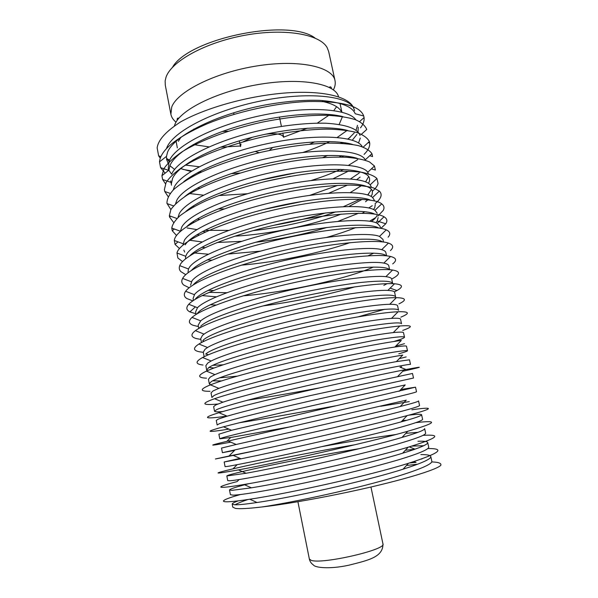 <?xml version="1.0" encoding="UTF-8"?>
<svg xmlns="http://www.w3.org/2000/svg" width="598" height="598" viewBox="0 0 598 598"><rect width="100%" height="100%" fill="white"/><g stroke="black" fill="none" stroke-linecap="round" stroke-linejoin="round"><path stroke-width="0.9" d="M176.021 122.156C173.196 119.854 171.484 117.223 170.879 114.255L171.738 107.012C177.3 91.569 215.138 72.463 257.088 65.907C299.045 59.217 332.63 66.767 335.007 80.566C335.627 83.526 335.089 86.62 333.4 89.85M247.931 499.509C241.898 501.543 237.608 503.307 235.044 504.787M238.281 500.847C234.169 502.32 232.144 503.396 232.196 504.084L232.779 507.149L235.425 508.397C239.626 509.033 248.447 508.562 261.879 506.977C289.081 502.933 336.861 492.879 373.473 483.147C410.759 473.197 432.959 464.661 431.823 461.2L430.792 456.528C430.306 455.175 426.994 454.532 420.88 454.585M232.196 504.084L234.737 504.779C238.273 504.951 245.703 504.189 257.028 502.499C291.719 497.514 366.111 481.069 403.067 469.198C422.076 463.121 431.322 458.898 430.792 456.528M421.852 459.04L421.381 459.04M249.216 483.595C236.509 486.839 229.938 488.97 229.512 489.994L230.402 494.681L232.899 495.144C242.713 495.196 291.121 486.63 342.878 474.364C364.332 469.251 383.041 464.354 399.015 459.668C418.869 453.613 428.624 449.464 428.736 447.199L427.712 442.542C427.278 441.436 424.027 441.01 417.965 441.272M229.512 489.994L231.987 490.338L251.422 487.819C285.822 482.362 365.49 464.728 402.641 453.202C419.766 447.939 428.123 444.389 427.712 442.542M423.698 445.727L411.76 446.093M226.844 475.956L227.733 480.628L230.155 480.755C239.805 480.067 287.997 470.91 339.657 458.778C361.065 453.74 379.767 448.993 395.756 444.546C415.632 438.827 425.462 435.09 425.664 433.251L424.647 428.617C424.946 429.992 417.404 432.93 402.005 437.43C364.907 448.425 279.924 467.247 246.099 473.257L226.844 475.956C226.791 474.236 300.323 458.173 359.256 448.664M417.995 432.317L405.848 433.333M395.869 434.529C374.871 437.37 350.323 441.376 322.202 446.549M240.045 458.374L224.183 461.977L225.065 466.634L227.419 466.418C236.92 465.005 284.88 455.265 336.442 443.268L392.512 429.484C412.411 424.109 422.308 420.783 422.607 419.362L421.59 414.75C421.261 414.122 418.114 414.137 412.164 414.788L408.598 415.199M224.183 461.977L241.031 458.808C274.034 452.178 364.361 432.145 401.191 421.867C414.99 418.069 421.792 415.692 421.59 414.75M406.588 420.349L402.544 420.424M257.215 450.301L228.944 456.057L234.58 450.406L222.411 452.693L333.243 427.824L389.276 414.496C409.204 409.451 419.176 406.535 419.557 405.534L418.548 400.929C418.66 401.505 412.538 403.366 400.197 406.513C363.861 415.902 268.136 437.16 236.195 444.478L221.529 448.059L222.411 452.693M291.675 426.583L230.731 437.489L219.772 438.805L221.993 437.923C231.172 435.075 278.683 424.184 330.059 412.448L386.061 399.576C406.012 394.852 416.051 392.34 416.522 391.75L415.513 387.175L400.824 389.515M409.279 401.624L380.702 406.259M219.772 438.805L218.89 434.193L231.576 430.261L415.513 387.175M335.568 405.848C300.293 412.299 263.539 419.011 239.559 422.704M217.141 424.976L219.287 423.758C228.324 420.2 275.611 408.748 326.889 397.147L413.502 378.033L412.493 373.466L310.355 395.584C274.37 403.867 242.975 411.484 227.15 416.171L218.39 419.056L216.267 420.379L217.141 424.976M222.77 411.566C217.508 412 214.757 411.88 214.518 411.2L216.603 409.66C225.483 405.399 272.553 393.379 323.735 381.905L379.663 369.915C399.666 365.849 409.832 364.137 410.49 364.361L409.488 359.817L396.392 361.611C378.721 364.802 344.022 371.904 307.282 380.343C270.191 388.894 237.982 397.109 222.905 402.2L215.706 404.973L213.643 406.625L214.518 411.2M401.647 366.761L399.95 367.165L406.027 369.512M210.025 391.294C199.56 391.384 199.687 389.238 210.406 384.865L218.838 388.349L213.03 390.95L211.042 392.923L211.909 397.483L213.92 395.614C222.65 390.658 269.504 378.086 320.595 366.738L376.486 355.182C396.519 351.437 406.745 350.122 407.492 350.749C407.402 351.213 404.51 352.229 398.806 353.784M210.601 384.783L209.307 383.819L211.258 381.629C219.832 375.978 266.469 362.851 317.471 351.639L373.324 340.516C393.327 337.175 403.725 336.069 404.502 337.19C404.48 337.855 401.819 339.021 396.526 340.681L393.835 341.495M221.529 380.919L212.626 380.851M209.307 383.819L208.44 379.274L210.369 376.979L214.921 374.617C228.249 368.652 261.939 359.136 301.19 350.054C340.06 341.084 376.86 334.372 393.267 332.6C399.89 331.927 403.299 331.95 403.508 332.682L404.502 337.19M206.714 370.207L208.597 367.695C217.029 361.356 263.449 347.692 314.354 336.599C335.478 332.077 354.083 328.511 370.177 325.91C390.21 322.898 400.66 322.158 401.527 323.682L400.54 319.197C400.294 318.308 397.304 318.031 391.555 318.368C375.888 319.347 338.087 325.775 298.17 335.007C257.865 344.343 223.503 354.584 211.161 360.998L207.715 363.068L205.854 365.684L206.714 370.207M214.032 368.009L208.941 367.464M208.553 354.704L205.69 354.046M204.135 356.647L203.275 352.147L205.077 349.217L207.551 347.498C218.831 340.613 253.821 329.618 295.173 320.027C336.121 310.534 374.886 304.449 389.761 304.3C394.71 304.262 397.319 304.748 397.58 305.765L398.56 310.235C397.603 308.299 387.1 308.68 367.037 311.364C350.936 313.748 332.339 317.164 311.252 321.627C260.444 332.593 214.241 346.803 205.959 353.829M204.15 341.196L202.67 340.636M201.459 342.564L200.711 338.662L202.445 335.418L204.068 334.118C214.234 326.747 249.8 314.944 292.19 305.107C334.162 295.36 373.847 289.686 387.87 290.404C392.109 290.621 394.359 291.278 394.628 292.377L395.614 296.832C394.568 294.5 383.998 294.522 363.92 296.885C347.804 299.045 329.221 302.326 308.164 306.722C257.446 317.568 211.46 332.316 203.32 340.008M200.375 327.577L199.799 327.256M198.775 328.474L198.155 325.23L200.711 320.849C209.704 312.993 245.763 300.353 289.17 290.269C332.152 280.26 372.711 275.05 385.874 276.672C389.477 277.091 391.413 277.883 391.69 279.049L392.669 283.489C391.541 280.761 380.919 280.417 360.811 282.465C344.68 284.409 326.112 287.548 305.092 291.884C254.471 302.603 208.687 317.882 200.696 326.246M197.071 313.845L198.088 312.545C205.854 303.649 250.016 288.191 299.815 277.584C327.196 271.828 352.162 268.203 369.325 267.216C381.008 266.828 387.751 267.665 389.552 269.728M196.099 314.436L195.613 311.85L197.482 307.701C205.249 299.351 241.742 285.814 286.15 275.499C330.126 265.22 371.515 260.556 383.819 263.098C386.839 263.681 388.491 264.578 388.767 265.774L389.642 269.728M354.823 286.853C329.752 294.418 293.775 301.923 263 305.922M195.068 299.411L195.479 298.895C203.014 289.529 245.262 273.996 293.999 263.464C341.75 253.104 381.748 250.577 386.121 255.809M216.05 305.04L210.212 304.763M193.446 300.458L193.072 298.522L194.619 294.351C201.72 285.41 238.737 271.058 283.915 260.608C328.601 250.203 370.349 246.197 381.688 249.68C384.193 250.39 385.583 251.347 385.852 252.55L386.585 255.854M373.399 267.074C346.646 278.862 287.047 292.25 243.147 295.846M216.334 296.832L202.064 295.576M226.747 292.714L209.008 292.37M190.545 285.246L192.025 280.776C199.074 271.133 236.741 256.064 282.458 245.614C327.555 235.216 369.19 232.009 379.498 236.412L382.952 239.379L383.535 242.033M373.795 253.126L368.136 255.794M188.034 272.03L188.467 268.965L189.454 267.254C196.436 256.901 234.752 241.114 280.985 230.686C326.501 220.333 367.957 217.956 377.248 223.301L380.059 226.261L380.507 228.272M185.522 258.859L185.686 256.28L186.882 253.784C193.797 242.721 232.779 226.216 279.498 215.841C325.432 205.548 366.664 204.053 374.946 210.332L377.181 213.194M211.655 260.175L207.274 259.861M184.655 252.087L183.863 250.106M182.943 245.09L184.326 240.374C191.166 228.586 230.806 211.356 278.01 201.063C324.348 190.859 365.311 190.284 372.591 197.504L374.318 200.173M204.89 247.639L201.855 247.266M364.855 211.692L362.291 213.224M326.874 227.479C304.494 234.296 280.664 239.245 255.376 242.317M176.537 235.515L172.284 230.776L171.776 228.07L180.432 231.239L181.777 227.008C188.542 214.488 228.847 196.54 276.515 186.359C323.256 176.275 363.913 176.657 370.177 184.827L371.485 187.323M341.099 214.114C312.754 225.214 269.19 234.341 234.894 236.158M199.029 234.962L197.026 234.61M362.216 199.343L349 206.467M335.553 211.924C312.874 220.303 281.419 227.472 253.141 230.641M205.548 231.852L202.445 231.508M177.98 217.523L179.243 213.703C185.918 200.45 226.904 181.77 275.02 171.731C322.15 161.789 362.47 163.157 367.718 172.291L368.615 174.295M193.842 222.202L192.638 221.925M361.476 185.642L350.279 192.563M199.388 219.302L197.303 218.965M175.588 203.746L176.716 200.45C183.302 186.449 224.968 167.044 273.518 157.169C321.029 147.407 360.983 149.806 365.214 159.89L371.941 153.686L372.584 156.564L369.721 155.734M360.123 177.09L356.744 179.624M347.49 185.096L328.721 193.244M303.522 201.205L264.406 209.33M189.155 209.382L188.602 209.225M359.226 172.994L350.57 178.929M337.601 185.402L309.869 195.329M224.183 208.934L218.061 208.934M193.931 206.661L192.646 206.392M173.233 189.97L174.197 187.241C180.641 172.695 221.806 152.909 270.079 143.079C317.329 133.347 357.477 136.195 362.246 146.757M348.432 171.14L333.191 178.705M171.357 183.915L172.523 178.473C178.047 165.855 208.059 149.156 247.34 138.594C287.16 127.785 328.1 125.124 347.804 130.528M343.514 169.428L340.337 171.08M284.842 189.633L276.134 191.442M189.005 193.961L188.37 193.789M349.673 156.624L348.537 157.401M199.747 188.258L197.661 187.966M165.489 183.81L162.634 179.505L161.923 175.73L168.89 170.168L170.026 165.354C175.334 152.497 204.239 135.694 242.399 125.072C281.307 114.158 321.821 111.318 342.766 116.588M343.753 155.899L341.712 157.095M290.389 176.298L264.832 181.605M171.641 174.205L169.01 170.475M168.681 170.333L168.255 168.09L169.189 160.997C175.304 145.568 214.577 125.281 261.707 115.399C307.903 105.569 348.806 108.761 355.825 119.832M348.574 143.43L348.043 143.841M327.711 155.443L322.771 157.573M193.849 175.827L192.541 175.588M174.594 169.436L169.877 165.698M168.322 163.717L166.633 159.576L166.491 156.377L167.53 152.288C173.689 135.896 215.781 114.442 264.652 105.061C285.037 101.376 303.395 99.814 319.721 100.359C340.411 101.937 352.244 106.407 355.227 113.762L363.726 115.99L364.077 117.574C364.436 120.848 363.248 124.272 360.504 127.837M354.278 132.935L348.141 139.065M343.394 142.548L342.168 143.356M240.075 173.039L230.97 173.674M199.769 172.874L197.729 172.613M190.934 171.454L180.641 168.591M169.01 161.453L166.999 158.627M166.431 148.663L166.707 147.945C172.755 131.68 213.142 110.548 261.005 100.927C307.865 91.367 348.253 95.874 353.68 108.111C349.636 96.898 323.518 90.208 286.39 92.907C249.164 95.62 206.235 107.558 180.79 121.805L178.421 123.315M218.838 388.349C233.071 382.832 266.05 373.989 304.225 365.161C342.041 356.46 377.809 349.524 394.882 347.012C402.454 345.943 406.326 345.681 406.49 346.227L407.492 350.749M387.175 283.646L383.826 285.373M193.206 284.91C201.264 274.99 241.973 259.495 289.357 249.164C335.792 238.983 376.007 236.636 382.488 241.898M191.472 270.348C201.033 259.779 240.501 244.567 286.158 234.61C330.821 224.833 370.386 222.755 378.669 227.995M189.865 255.727C200.756 244.604 238.998 229.714 283.011 220.116C325.985 210.713 364.817 208.874 374.692 214.084M378.138 217.545L377.256 221.013L375.888 222.695M376.934 215.549C376.157 217.418 374.333 219.399 371.448 221.499M185.178 244.836C191.801 233.811 227.913 217.754 272.524 207.342C316.678 196.929 358.508 194.679 370.573 200.166M375.267 204.509L374.759 207.656L373.518 209.532M187.01 226.313C201.601 212.753 247.213 196.181 293.192 188.078C337.915 180.26 371.38 182.689 372.412 191.524L372.188 194.283L371.052 196.436M368.42 199.388L365.52 201.765M371.403 189.506L367.74 195M185.776 211.513C201.676 197.377 247.228 180.97 292.168 173.442C335.941 166.177 368.383 169.324 369.557 178.593L369.542 180.902L368.518 183.414M368.622 176.56L365.595 181.889M184.677 196.652C199.485 184.281 232.801 171.006 270.685 162.723C307.529 154.74 342.392 153.484 357.372 158.395M183.713 181.725C199.179 169.286 231.276 156.474 267.665 148.521C303.074 140.881 336.734 139.7 352.671 144.462M171.686 174.093C178.092 158.582 221.14 137.734 270.513 128.278C291.062 124.563 309.472 122.874 325.746 123.218C346.235 124.489 357.671 128.585 360.056 135.507M360.288 138.056L358.531 143.034M358.239 127.217L358 131.926M356.879 134.475L352.304 140.201M357.522 125.318L356.049 130.207M354.584 110.623L353.68 108.111M243.132 141.823L252.229 137.301M265.721 134.154C276.358 133.048 282.353 134.109 283.699 137.338L282.802 133.055M335.007 80.566L328.676 51.563L327.143 47.638C319.96 34.243 284.723 27.957 244.948 35.252C205.159 42.436 171.155 61.445 166.005 77.269L165.138 80.894L165.28 85.103L170.879 114.255M314.675 141.898L309.622 144.215M194.559 160.092L193.348 159.771M328.78 115.339L317.306 123.128M307.365 128.211L283.654 137.114M240.366 146.002L220.52 147.205M208.956 146.869L193.244 144.552M174.339 126.118L175.035 124.122C180.731 109.456 218.352 90.978 260.175 84.206C302.005 77.321 335.755 83.892 338.55 96.831M336.607 106.691L334.11 110.129M178.346 141.33L180.992 137.144M322.322 101.413C332.937 103.708 339.38 107.274 341.66 112.103M342.505 116.528L339.163 124.429M167.059 158.732L169.578 160.137M185.537 165.093L199.171 166.745M172.486 67.312C188.527 38.362 288.894 17.761 315.049 38.048M240.531 146.615L240.972 144.013M165.145 173.151L160.593 167.634L159.502 161.849C160.615 150.105 176.006 137.63 205.69 124.436C235.223 111.893 277.517 102.542 308.508 101.511C341.652 101.002 360.056 105.831 363.726 115.99M350.166 137.331L347.759 138.975M342.176 142.391L340.613 143.266M201.608 172.007L199.209 171.813M191.719 170.968L182.906 169.376M160.257 158.216L158.642 155.861L157.162 147.923C158.081 140.037 165.952 131.328 180.79 121.805M261.879 506.977C288.998 503.942 335.418 495.406 373.772 486.353C412.299 477.256 437.549 469.041 440.823 465.281C441.518 463.248 438.491 462.134 431.734 461.925M413.951 461.551L416.059 462.418L409.548 462.942M240.344 494.553C216.797 501.154 216.065 504.428 249.777 499.225C287.227 493.724 368.704 475.791 408.479 463.278C439.463 453.336 445.966 448.425 427.989 448.552M414.608 449.322L405.392 450.234M239.11 479.574L237.129 481.584C214.906 487.295 213.613 489.635 243.954 484.507C281.038 478.467 368.323 459.242 408.247 447.155C437.572 438.132 442.557 434.2 423.22 435.351M355.07 444.71C309.719 452.394 258.366 462.874 232.988 468.847C211.363 474.05 213.18 474.401 238.438 469.901C274.856 463.256 367.972 442.722 407.776 431.263C436.443 422.891 439.201 420.005 416.051 422.607M228.944 456.057C209.532 460.176 210.952 459.959 233.198 455.414C268.666 448.089 367.658 426.232 407.103 415.603C435.546 408.12 433.752 406.61 411.88 409.78M230.783 442.154L224.99 443.208C207.641 446.34 208.717 445.622 228.212 441.055L406.244 400.159L400.197 406.513M228.877 429.117L221.118 430.306C205.69 432.541 206.467 431.382 223.458 426.815C241.158 422.083 274.385 414.332 312.388 405.668L405.22 384.918L399.06 391.354M227.091 416.148L217.343 417.359C203.694 418.787 204.217 417.24 218.913 412.71C235.881 407.552 270.019 399.195 309.271 390.225C348.118 381.382 384.634 373.728 404.054 369.893C423.1 366.29 424.326 366.38 407.724 370.162L402.723 371.268M319.399 387.93C293.095 392.849 269.04 396.975 247.221 400.286M217.874 404.031L213.643 404.353C201.653 405.07 201.96 403.194 214.57 398.724C230.701 393.125 265.714 384.11 306.169 374.849C346.212 365.714 383.916 358.202 402.746 355.062L396.392 361.611M406.162 356.924L399.247 358.665M210.406 384.865C225.61 378.803 261.446 369.093 303.096 359.54C344.313 350.122 383.161 342.811 401.318 340.434L394.882 347.012M404.487 343.678L395.726 346.152M237.256 376.149L219.503 377.854M206.482 378.19C197.43 377.742 197.407 375.387 206.422 371.126C220.617 364.578 257.215 354.136 300.032 344.299C342.407 334.596 382.369 327.547 399.77 325.992C412.784 325.028 413.764 326.508 402.716 330.425M223.189 364.802L212.813 365.326M203.021 365.034C195.262 364.13 195.12 361.626 202.602 357.514C215.706 350.473 253.021 339.238 296.997 329.124C340.516 319.138 381.539 312.425 398.119 311.737C409.436 311.446 410.348 313.247 400.869 317.157M203.313 352.312L199.627 351.826C193.057 350.555 192.825 347.954 198.932 344.029C210.877 336.472 248.858 324.4 293.977 314.017C338.625 303.747 380.672 297.438 396.369 297.662C406.124 297.946 406.984 300.017 398.941 303.866M384.641 309.301L358.247 316.813M200.861 339.417L196.308 338.573C190.822 337.01 190.523 334.379 195.411 330.657C206.131 322.576 244.717 309.629 290.964 298.978C336.734 288.43 379.767 282.585 394.523 283.766C402.865 284.536 403.665 286.801 396.93 290.561L394.359 291.884M198.409 326.575L193.064 325.267C188.549 323.511 188.206 320.894 192.025 317.411C201.451 308.8 240.56 294.926 287.922 284.013C334.79 273.181 378.758 267.882 392.565 270.042C399.636 271.2 400.398 273.6 394.844 277.24L391.697 279.072M195.98 313.778L189.887 311.909C186.255 310.041 185.881 307.499 188.774 304.285C196.862 295.143 236.419 280.283 284.872 269.122C332.839 258 377.689 253.313 390.531 256.482C396.444 257.94 397.169 260.414 392.684 263.905M192.848 300.861L186.785 298.507C183.93 296.608 183.549 294.201 185.649 291.278C192.324 281.606 232.263 265.721 281.808 254.3C330.873 242.893 376.561 238.871 388.423 243.087C393.297 244.761 393.97 247.251 390.442 250.555M213.486 290.493L208.044 290.374M189.17 287.765L183.743 285.052C181.583 283.213 181.209 280.993 182.637 278.406C187.854 268.181 228.092 251.235 278.735 239.551C328.9 227.853 375.387 224.564 386.248 229.856C390.188 231.658 390.815 234.102 388.124 237.182M185.761 274.669L180.775 271.559C179.206 269.84 178.869 267.874 179.751 265.654C183.489 254.86 223.951 236.808 275.678 224.863C326.934 212.873 374.176 210.384 384.013 216.782C387.123 218.636 387.691 220.968 385.732 223.794L380.911 228.346M350.017 242.639C320.386 253.051 276.582 262.186 241.293 265.176M182.547 261.595L177.875 258.007L176.978 253.014C179.213 241.629 219.84 222.449 272.643 210.242C324.983 197.968 372.928 196.331 381.711 203.858C384.088 205.682 384.604 207.857 383.258 210.384L377.824 216.087M375.723 217.575L369.646 221.193M355.705 227.606C347.049 231.067 337.436 234.319 326.867 237.354M260.646 251.1L227.546 254.135M208.298 254.21L194.417 252.954M179.482 248.536L175.05 244.418L174.324 240.486C175.035 228.503 215.751 208.149 269.623 195.681C300.899 188.714 327.786 185.186 350.279 185.096C360.183 185.41 367.972 186.374 373.638 187.974L379.356 191.098C381.098 192.803 381.554 194.761 380.709 196.959C379.865 199.082 377.981 201.309 375.073 203.626M372.248 205.719L368.742 207.954M358.628 213.224L337.967 221.372M241.607 241.338L217.074 242.489M202.169 241.943L189.611 240.254M171.776 228.07C172.374 224.332 175.177 220.176 180.177 215.609C186.583 210.802 195.075 205.906 205.652 200.921C222.762 193.543 243.087 186.965 266.626 181.179C290.12 175.932 311.618 172.673 331.12 171.417C343.387 170.953 353.732 171.267 362.149 172.359C369.183 173.824 374.116 175.864 376.934 178.481L378.078 183.511C377.428 185.963 375.522 188.534 372.345 191.218M368.704 194.006L367.404 194.888M359.959 199.239L343.536 206.624M325.604 212.918C309.839 217.889 292.654 222 274.048 225.252M228.638 230.394L204.74 230.305M196.787 229.595L187.107 227.965M173.674 222.531L169.585 217.081L169.339 215.766L170.864 209.621C173.928 205.107 179.378 200.248 187.211 195.038C204.912 184.52 232.009 174.444 263.643 166.745C295.165 159.561 324.811 156.37 346.676 157.289C356.558 158.134 364.152 159.666 369.459 161.894L374.468 166.012L375.372 170.049L371.403 168.86M170.886 209.577L166.962 203.342C166.864 199.179 169.092 194.582 173.644 189.573C179.692 184.274 188.026 178.884 198.656 173.405C215.99 165.332 236.815 158.283 261.132 152.266C285.396 146.891 307.507 143.841 327.457 143.131C339.903 143.101 350.226 143.931 358.426 145.628C365.176 147.699 369.684 150.382 371.941 153.686M168.165 196.675L164.771 191.487L164.405 189.559L166.027 182.689C169.227 177.673 174.878 172.336 182.995 166.685C201.205 155.36 229.146 144.783 261.326 137.226C285.478 132.098 307.35 129.4 326.957 129.123C339.103 129.407 349.09 130.551 356.901 132.554C363.292 134.931 367.449 137.914 369.37 141.509L369.714 143.057C370.005 146.652 368.114 150.434 364.04 154.419M357.746 159.629L348.567 165.302M340.568 169.331C331.658 173.457 321.821 177.187 311.065 180.529M247.4 193.737L218.674 195.576M203.365 195.172L188.841 193.46M161.923 175.73L164.054 168.472C167.627 163.179 173.644 157.618 182.106 151.78C200.883 140.194 229.333 129.542 261.528 122.284C285.538 117.425 307.17 115.085 326.411 115.264C338.251 115.863 347.887 117.32 355.317 119.637C361.364 122.313 365.176 125.587 366.746 129.474L366.694 129.519M341.787 155.742L339.178 157.057M295.547 172.904L258.463 180.603M417.651 464.205L406.468 465.476M347.117 130.424L337.257 137.435M329.752 141.569C321.694 145.606 312.761 149.231 302.947 152.453M309.353 559.018L311.162 560.319C321.754 564.602 386.891 549.614 382.952 543.911C383.161 557.239 368.076 560.333 348.918 565.185C328.736 569.61 314.69 567.412 313.539 565.065C311.304 563.563 309.906 561.544 309.353 559.018L297.909 501.737M178.862 118.217C177.77 117.843 177.187 118.322 177.113 119.645M193.752 129.048L194.926 129.317M222.419 131.463L228.242 131.231M331.404 87.973C330.986 86.74 330.268 86.531 329.236 87.345M171.506 185.193L170.692 180.91M281.411 126.372L279.453 117.006M269.369 150.427L272.725 147.467M177.352 147.893L176.059 141.18M341.906 112.17L339.97 103.275M259.128 152.737L255.197 151.444M240.411 146.226L239.327 140.881M233.982 114.39L233.661 112.775M364.077 117.574L359.607 121.558M158.642 155.861L160.892 156.601M249.777 499.225L257.028 502.499M408.479 463.278L403.067 469.198M243.954 484.507L251.422 487.819M408.247 447.155L402.641 453.202M238.438 469.901L246.099 473.257M407.776 431.263L402.005 437.43M233.198 455.414L241.031 458.808M407.103 415.603L401.191 421.867M228.212 441.055L236.195 444.478M223.458 426.815L231.576 430.261M218.913 412.71L227.15 416.171M404.054 369.893L397.79 376.381M214.57 398.724L222.905 402.2M206.422 371.126L214.921 374.617M399.77 325.992L393.267 332.6M202.602 357.514L211.161 360.998M398.119 311.737L391.555 318.368M198.932 344.029L207.551 347.498M396.369 297.662L389.761 304.3M195.411 330.657L204.068 334.118M394.523 283.766L387.87 290.404M192.025 317.411L200.711 320.849M392.565 270.042L385.874 276.672M188.774 304.285L197.482 307.701M390.531 256.482L383.819 263.098M185.649 291.278L194.365 294.665M388.423 243.087L381.688 249.68M182.637 278.406L191.36 281.763M386.248 229.856L379.498 236.412M179.751 265.654L188.467 268.965M384.013 216.782L377.248 223.301M176.978 253.014L185.686 256.28M381.711 203.858L374.946 210.332M174.324 240.486L183.01 243.707M379.356 191.098L372.591 197.504M376.934 178.481L370.177 184.827M169.339 215.766L176.963 218.517M374.468 166.012L367.718 172.291M167.006 203.574L173.54 205.899M164.771 191.487L170.221 193.393M369.37 141.509L363.225 147.115M162.634 179.505L170.968 182.375M366.746 129.474L361.439 134.258M160.593 167.634L168.688 170.37M166.491 156.377L159.502 161.849M368.151 142.623L369.714 143.057M170.609 216.229L169.585 217.081M174.354 229.012L172.284 230.776M178.017 241.854L175.05 244.418M377.256 221.013L385.732 223.794M195.389 306.879L189.887 311.909M390.143 288.131L396.93 290.561M230.731 437.489L226.821 441.384M237.107 464.698L232.988 468.847M409.249 446.856L414.975 449.188M382.952 543.911L370.954 487.011"/></g></svg>
